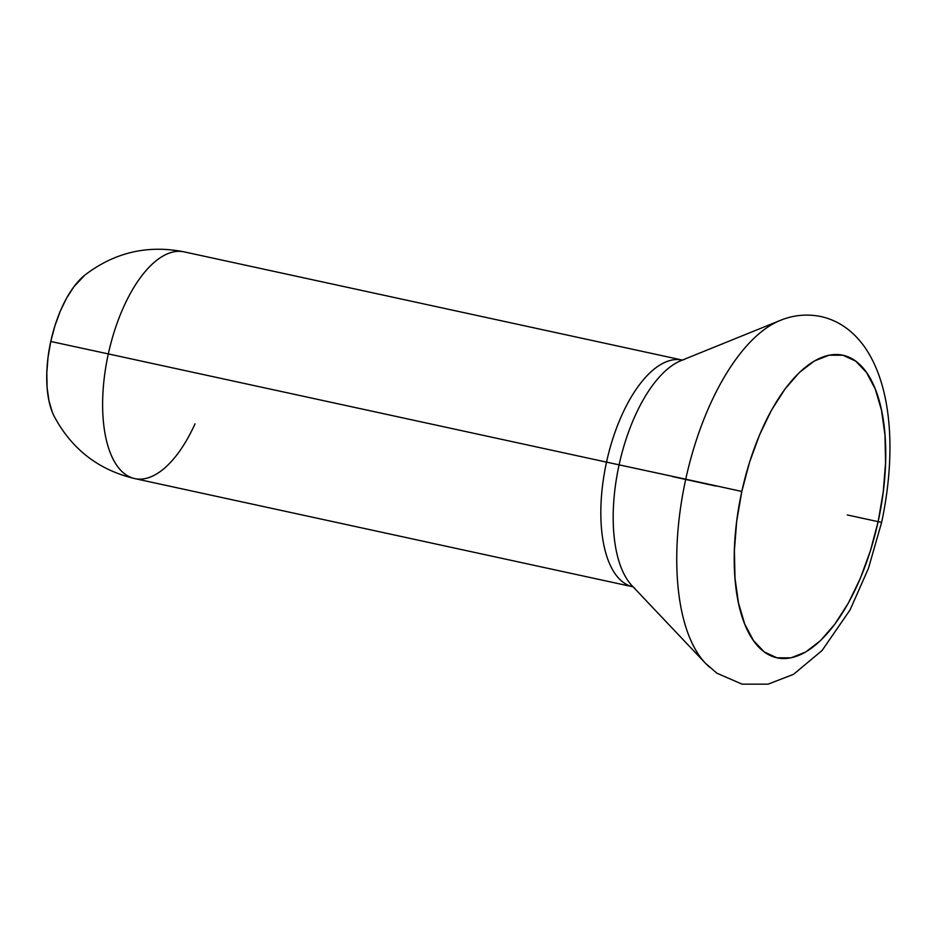 <?xml version="1.0" encoding="UTF-8"?>
<svg xmlns="http://www.w3.org/2000/svg" width="936" height="936" viewBox="0 0 936 936"><rect width="100%" height="100%" fill="white"/><g stroke="black" fill="none" stroke-linecap="round" stroke-linejoin="round"><path stroke-width="1.4" d="M672.434 476.564L715.935 486.076L672.434 476.564M684.614 359.377A120.522 54.346 102.3 0 0 619.094 464.853L606.528 462.127A116.029 52.311 -77.7 0 1 682.25 360.056L184.018 251.842A116.029 52.311 102.3 0 0 108.319 353.913L50.766 341.476A82.555 37.218 102.3 0 0 56.558 420.393M195.027 423.844A116.029 52.311 -77.7 0 1 134.749 478.6A116.029 52.311 -77.7 0 1 108.319 353.913A116.029 52.311 102.3 0 0 134.772 478.6C98.561 470.012 71.674 449.175 54.077 416.11M780.226 320.44A183.491 82.731 102.3 0 0 685.737 479.209L741.815 491.447A154.849 69.814 -77.7 0 1 842.962 355.235A154.849 69.814 -77.7 0 1 878.143 521.609L883.268 491.81L885.585 462.571L884.988 435.018L881.501 410.214L875.277 389.119L866.537 372.528L855.633 361.085L842.962 355.235L829.039 355.2L814.367 360.98L799.531 372.352L785.105 388.885L771.627 409.933L759.622 434.702L749.56 462.22L741.815 491.447L736.69 521.247L734.386 550.485L734.982 578.038L738.457 602.842L744.682 623.938L753.422 640.528L764.326 651.971L776.997 657.821L790.932 657.856L805.592 652.076L820.427 640.704L834.853 624.172L848.332 603.123L860.336 578.366L870.398 550.836L878.143 521.609L881.595 522.393L878.143 521.609A154.849 69.814 -77.7 0 1 776.997 657.821A154.849 69.814 -77.7 0 1 741.815 491.447L685.737 479.209A183.491 82.731 -77.7 0 1 779.98 320.533L680.987 360.629A120.522 54.346 102.3 0 0 619.094 464.853A120.522 54.346 102.3 0 0 632.081 585.772L705.522 663.32A183.491 82.731 -77.7 0 1 685.737 479.209L606.528 462.127A116.029 52.311 -77.7 0 0 632.958 586.813A116.029 52.311 -77.7 0 1 606.528 462.127L108.319 353.913L606.528 462.127A116.029 52.311 -77.7 0 1 682.227 360.056M634.842 588.393A120.522 54.346 102.3 0 1 619.094 464.853L685.737 479.209A183.491 82.731 102.3 0 0 709.722 667.298M878.132 521.656L847.302 514.964M88.733 272.341A82.555 37.218 102.3 0 0 50.766 341.476L108.319 353.913A116.029 52.311 -77.7 0 1 184.041 251.842C147.514 244.635 114.403 252.439 84.673 275.231M52.287 412.121L48.976 400.865L47.116 387.644L46.8 372.961L48.028 357.365L50.766 341.476L54.896 325.892L60.255 311.22L66.655 298.022L73.839 286.802L84.919 275.032M632.982 586.813L134.772 478.6M705.522 663.32L716.941 673.23L742.049 684.146L768.105 684.157L793.564 674.318L822.1 650.473L850.052 609.933L868.444 568.374L881.618 522.393C896.138 454.463 892.511 386.018 864.068 346.226C852.778 330.677 838.75 320.861 821.972 316.766C807.557 313.665 793.552 314.917 779.98 320.533"/></g></svg>
